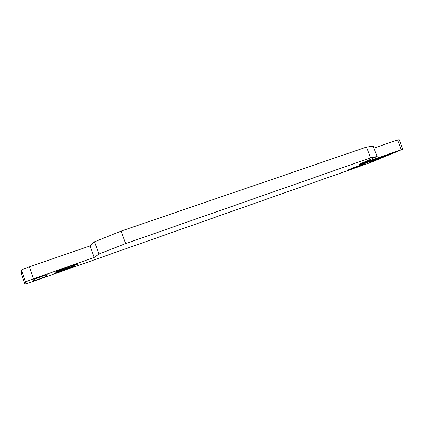 <?xml version="1.0" encoding="UTF-8"?>
<svg xmlns="http://www.w3.org/2000/svg" width="424" height="424" viewBox="0 0 424 424"><rect width="100%" height="100%" fill="white"/><g stroke="black" fill="none" stroke-linecap="round" stroke-linejoin="round"><path stroke-width="0.64" d="M376.427 158.931C372.166 160.781 359.536 165.376 359.632 165.037L360.888 164.401C364.931 162.625 377.985 157.871 377.811 158.237L376.427 158.931M364.052 164.226C360.056 165.959 347.701 170.453 347.812 170.13L348.936 169.552C352.731 167.888 365.477 163.251 365.297 163.606L364.052 164.226M77.581 264.11C76.972 264.857 55.337 272.505 55.56 271.89L55.571 271.853C55.735 271.254 78.074 263.352 77.618 264.051L77.581 264.11M75.175 266.065C74.635 266.744 53.811 274.116 54.034 273.544L54.049 273.512C54.177 272.971 75.652 265.366 75.207 266.012L75.175 266.065M21.412 270.035L21.2 273.316L25.011 284.234L25.551 281.875L21.412 270.035L29.325 266.85L90.116 245.899L94.573 241.775L121.2 231.069L366.479 147.107L373.215 146.153L377.121 156.498L359.033 164.342L402.8 149.211L399.217 139.766L397.548 139.973L373.952 148.103M33.173 280.874L33.803 279.517C33.644 279.236 47.642 274.296 47.377 274.726L46.184 276.289C46.179 276.591 33.003 281.25 33.173 280.884L33.173 280.874M378.399 159.17L369.527 162.297L382.051 156.954L392.057 153.303L378.399 159.17L378.181 158.603M397.548 139.973L401.173 149.529M402.8 149.211L370.449 162.583L25.011 284.234M25.551 281.875L33.496 278.769L29.325 266.85M33.496 278.769L94.208 257.432L90.116 245.899M94.208 257.432L98.925 254.018L94.573 241.775M98.925 254.018L125.668 243.583L121.2 231.069M125.668 243.583L370.539 157.887L366.479 147.107M370.539 157.887L377.121 156.498M45.776 275.123L46.184 276.289"/></g></svg>
